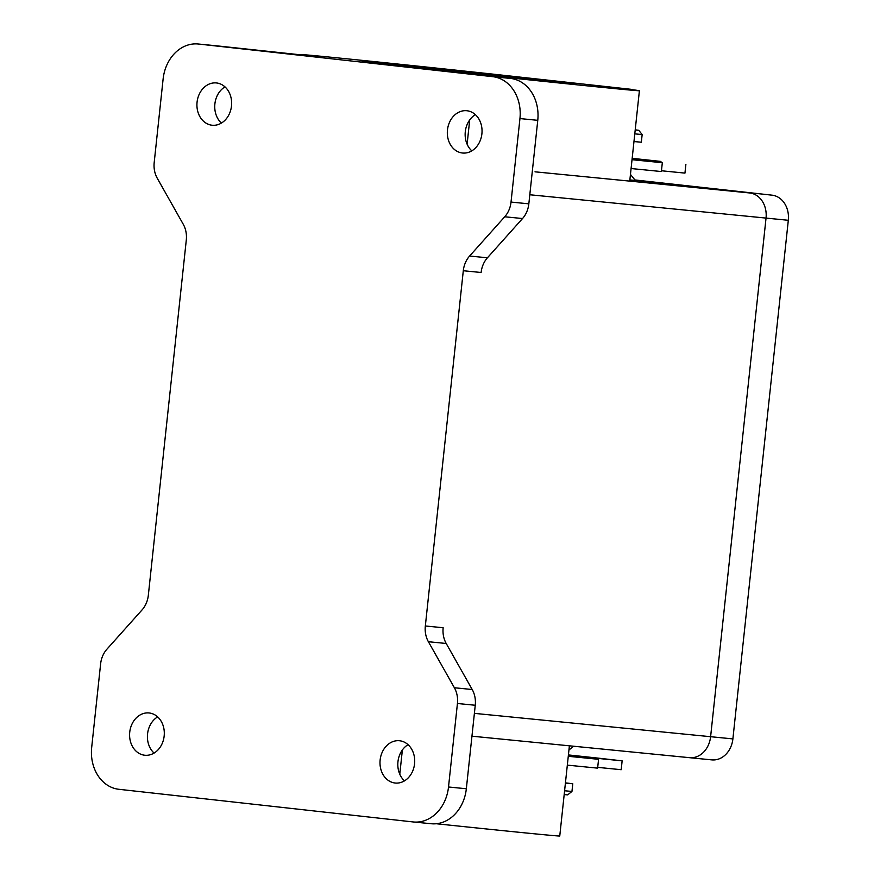 <?xml version="1.0" encoding="UTF-8"?>
<svg xmlns="http://www.w3.org/2000/svg" width="880" height="880" viewBox="0 0 880 880"><rect width="100%" height="100%" fill="white"/><g stroke="black" fill="none" stroke-linecap="round" stroke-linejoin="round"><path stroke-width="1.32" d="M634.92 179.949L771.991 195.162A23.177 18.898 95.6 0 1 788.315 220.286L732.886 738.903A23.177 18.898 95.6 0 1 711.832 759.88A23.177 18.898 95.6 0 1 711.645 759.869L689.744 757.702M771.991 195.162L635.162 180.246L749.716 192.962A23.177 18.898 95.6 0 1 766.04 218.086L710.611 736.703A23.177 18.898 95.6 0 1 689.557 757.68A23.177 18.898 95.6 0 1 689.37 757.669L471.944 736.186M630.949 89.529L621.313 88.374A169.994 0.968 -173.9 0 1 639.397 90.739L629.75 181.016A169.994 0.968 -173.9 0 1 628.881 181.027L535.007 171.82M629.871 179.949L635.316 180.433L630.454 174.416M362.01 61.116L387.827 63.492C340.252 58.707 362.384 61.6 426.019 68.552L573.694 83.776A104.313 0.594 6.1 0 0 574.09 83.765A104.313 0.594 6.1 0 0 503.547 75.658A104.313 0.594 6.1 0 0 387.827 63.492L458.568 72.072M639.397 90.739A169.994 0.968 -173.9 0 1 474.606 74.096L474.562 74.448M309.331 55.847L309.331 55.759A169.994 0.968 -173.9 0 1 301.334 54.615A169.994 0.968 -173.9 0 1 492.778 74.107L630.971 89.298M569.393 745.811L559.757 836A169.994 0.968 -173.9 0 1 436.238 823.735M475.376 114.653A21.252 17.325 -84.4 0 0 465.289 131.725A21.252 17.325 -84.4 0 0 471.801 150.854M456.379 72.424L510.565 78.441A38.632 31.493 95.6 0 1 537.768 120.329L528.836 203.83A23.177 18.898 95.6 0 1 522.533 218.537L504.724 216.777A23.177 18.898 -84.4 0 0 511.027 202.07L528.836 203.83M454.388 687.753L472.208 689.513A23.177 18.898 95.6 0 1 475.255 705.254L457.435 703.494A23.177 18.898 -84.4 0 0 454.388 687.753L428.384 641.718A23.177 18.898 95.6 0 1 425.337 625.977L463.298 270.732A23.177 18.898 95.6 0 1 469.612 256.025L487.421 257.796L522.533 218.537M487.421 257.796A23.177 18.898 -84.4 0 0 481.118 272.492L463.298 270.732M224.983 86.867A21.252 17.325 -84.4 0 0 214.885 103.939A21.252 17.325 -84.4 0 0 221.397 123.068M215.732 45.727A38.632 31.493 95.6 0 1 216.04 45.76A38.632 31.493 95.6 0 1 216.348 45.793L309.331 55.759M157.652 716.881A21.252 17.325 -84.4 0 0 147.554 733.953A21.252 17.325 -84.4 0 0 154.077 753.082M408.056 744.667A21.252 17.325 -84.4 0 0 397.958 761.739A21.252 17.325 -84.4 0 0 404.47 780.868M425.337 625.977L443.157 627.737A23.177 18.898 -84.4 0 0 446.204 643.478L428.384 641.718M472.208 689.513L446.204 643.478M475.255 705.254L466.334 788.755A38.632 31.493 95.6 0 1 431.233 823.735A38.632 31.493 95.6 0 1 430.925 823.702M457.435 703.494L448.514 786.995A38.632 31.493 95.6 0 1 413.413 821.975A38.632 31.493 95.6 0 1 413.105 821.942L118.888 789.294A38.632 31.493 95.6 0 1 91.685 747.406L100.617 663.894A23.177 18.898 -84.4 0 1 106.92 649.198L142.032 609.939A23.177 18.898 95.6 0 0 148.335 595.243L186.296 239.998A23.177 18.898 95.6 0 0 183.249 224.257L157.245 178.222A23.177 18.898 -84.4 0 1 154.198 162.481L163.119 78.98A38.632 31.493 95.6 0 1 198.22 44A38.632 31.493 95.6 0 1 198.528 44.033L492.756 76.681A38.632 31.493 95.6 0 1 519.948 118.569L511.027 202.07M456.401 72.215L474.606 74.096M481.899 133.782A21.252 17.325 -84.4 0 0 466.774 110.726A21.252 17.325 -84.4 0 0 447.447 130.174A21.252 17.325 -84.4 0 0 462.594 153.021A21.252 17.325 -84.4 0 0 481.899 133.782M414.568 763.796A21.252 17.325 -84.4 0 0 399.443 740.74A21.252 17.325 -84.4 0 0 380.116 760.177A21.252 17.325 -84.4 0 0 395.263 783.035A21.252 17.325 -84.4 0 0 414.568 763.796M231.495 105.996A21.252 17.325 -84.4 0 0 216.37 82.94A21.252 17.325 -84.4 0 0 197.043 102.388A21.252 17.325 -84.4 0 0 212.19 125.235A21.252 17.325 -84.4 0 0 231.495 105.996M164.164 736.01A21.252 17.325 -84.4 0 0 149.039 712.954A21.252 17.325 -84.4 0 0 129.712 732.402A21.252 17.325 -84.4 0 0 144.859 755.249A21.252 17.325 -84.4 0 0 164.164 736.01M469.612 256.025L504.724 216.777M628.881 181.027L749.716 192.962A23.177 18.898 95.6 0 1 766.04 218.086L710.611 736.703A23.177 18.898 95.6 0 1 689.557 757.68A23.177 18.898 95.6 0 1 689.37 757.669M565.433 782.859L572.781 783.761L565.411 783.09M564.586 790.768L571.956 791.439L572.781 783.761M571.956 791.439L567.699 794.871L564.179 794.574M633.974 141.548L641.333 142.219L642.158 134.541L634.788 133.87M635.206 129.987L638.726 130.284L635.217 129.833M632.181 158.334A298.21 1.694 -173.9 0 1 660.968 161.436L632.148 158.609M652.036 160.831L651.959 161.535M685.894 164.274L684.948 173.107L661.463 170.764M631.081 168.531L661.375 171.545L662.321 162.712L661.375 171.545M632.027 159.698L662.321 162.712L632.049 159.533M568.425 754.93A298.21 1.694 -173.9 0 1 597.212 758.021L622.138 760.859L621.192 769.703L597.707 767.36M567.325 765.127L597.619 768.141L598.565 759.308L568.271 756.294M588.203 758.12L588.28 757.416L568.392 755.205M622.138 760.859L588.28 757.416M568.293 756.118L598.565 759.308L597.619 768.141M732.886 738.903L474.386 713.361M788.315 220.286L529.815 194.755M469.7 119.933L467.115 144.199M402.369 749.947L399.784 774.213M466.334 788.755L448.514 786.995M216.348 45.793L198.528 44.033M510.565 78.441L492.756 76.681M537.768 120.329L519.948 118.569M634.601 158.884L634.513 159.775M651.134 160.732L651.057 161.436M570.757 756.371L570.845 755.48M587.301 758.032L587.378 757.317M711.832 759.88L568.491 745.723M431.233 823.735L413.413 821.975M216.04 45.76L198.22 44M568.942 749.991L573.606 746.229M638.726 130.284L642.158 134.541"/></g></svg>
